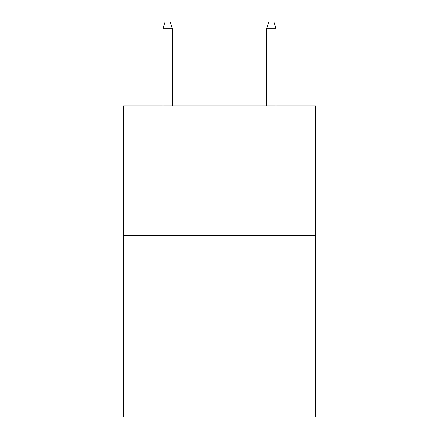 <?xml version="1.0" encoding="UTF-8"?>
<svg xmlns="http://www.w3.org/2000/svg" width="439" height="439" viewBox="0 0 439 439"><rect width="100%" height="100%" fill="white"/><g stroke="black" fill="none" stroke-linecap="round" stroke-linejoin="round"><path stroke-width="0.66" d="M315.421 235.573L315.421 417.05L123.578 417.05L123.578 105.947L315.421 105.947L315.421 235.573L123.578 235.573M172.318 105.947L172.318 28.689L162.984 28.689L162.984 105.947M162.984 28.689L165.059 21.95L170.244 21.95L172.318 28.689M266.682 28.689L268.756 21.95L273.941 21.95L276.016 28.689L266.682 28.689L266.682 105.947M276.016 28.689L276.016 105.947"/></g></svg>
